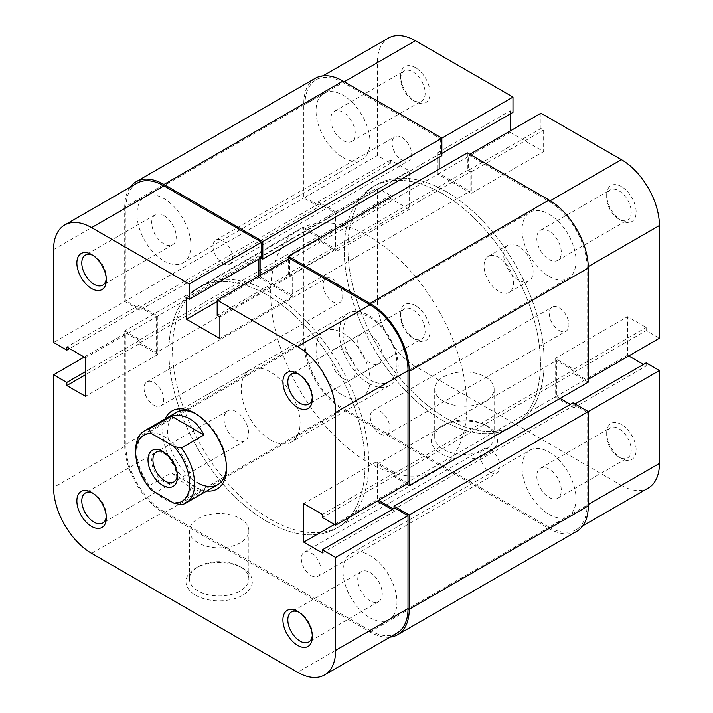 <?xml version="1.0" encoding="UTF-8"?>
<svg xmlns="http://www.w3.org/2000/svg" width="713" height="713" viewBox="0 0 713 713"><rect width="100%" height="100%" fill="white"/><g stroke="black" fill="none" stroke-linecap="round" stroke-linejoin="round"><path stroke-width="0.53" stroke-dasharray="3.56 2.67" d="M177.394 475.357A17.344 10.018 -120 0 0 177.448 474.038L177.448 476.872M224.051 418.807A17.344 10.018 -120 0 0 231.618 436.258A17.344 10.018 -120 0 0 244.987 440.91A17.344 10.018 -120 0 0 248.579 432.969A17.344 10.018 -120 0 0 241.003 415.519A17.344 10.018 -120 0 0 227.643 410.866A17.344 10.018 -120 0 0 224.051 418.807M442.345 420.224A138.75 80.106 -120 0 0 511.72 427.096A138.75 80.106 -120 0 0 532.994 315.912A138.75 80.106 -120 0 0 442.345 193.651A138.75 80.106 -120 0 0 372.97 186.779A138.75 80.106 -120 0 0 351.705 297.954A138.75 80.106 -120 0 0 442.345 420.224A138.75 80.106 60 0 1 351.705 297.954A138.75 80.106 60 0 1 372.97 186.779A138.75 80.106 60 0 1 442.345 193.651A138.75 80.106 60 0 1 532.994 315.912A138.75 80.106 60 0 1 511.72 427.096A138.75 80.106 60 0 1 442.345 420.224M368.764 462.71A138.75 80.106 -120 0 0 438.139 469.582A138.75 80.106 -120 0 0 459.404 358.398A138.75 80.106 -120 0 0 368.764 236.128A138.75 80.106 -120 0 0 299.389 229.256A138.75 80.106 -120 0 0 278.123 340.44A138.75 80.106 -120 0 0 368.764 462.71M368.764 383.407A41.621 24.028 -120 0 0 389.574 385.466A41.621 24.028 -120 0 0 395.956 352.115A41.621 24.028 -120 0 0 368.764 315.431A41.621 24.028 -120 0 0 347.953 313.372A41.621 24.028 -120 0 0 341.572 346.723A41.621 24.028 -120 0 0 368.764 383.407M151.495 490.205L148.91 485.883L171.477 472.853C177.715 478.69 183.794 483.334 189.711 486.783C195.603 490.152 200.371 491.774 204.016 491.64L181.45 504.67M148.91 485.883A41.621 24.028 60 0 1 135.746 449.965M177.448 474.038A17.344 10.018 -120 0 0 165.184 452.791A17.344 10.018 -120 0 0 164.017 452.185M171.477 472.853L204.016 491.64M549.046 514.394A38.154 22.032 -120 0 0 568.118 516.283A38.154 22.032 -120 0 0 573.974 485.713A38.154 22.032 -120 0 0 549.046 452.087A38.154 22.032 -120 0 0 529.964 450.197A38.154 22.032 -120 0 0 524.117 480.776A38.154 22.032 -120 0 0 549.046 514.394M369.994 617.77A38.154 22.032 -120 0 0 389.066 619.659A38.154 22.032 -120 0 0 394.913 589.09A38.154 22.032 -120 0 0 369.994 555.463A38.154 22.032 -120 0 0 350.912 553.573A38.154 22.032 -120 0 0 345.065 584.152A38.154 22.032 -120 0 0 369.994 617.77M549.046 276.492A38.154 22.032 -120 0 0 568.118 278.382A38.154 22.032 -120 0 0 573.974 247.803A38.154 22.032 -120 0 0 549.046 214.176A38.154 22.032 -120 0 0 529.964 212.287A38.154 22.032 -120 0 0 524.117 242.866A38.154 22.032 -120 0 0 549.046 276.492M369.994 379.869A38.154 22.032 -120 0 0 389.066 381.758A38.154 22.032 -120 0 0 394.913 351.179A38.154 22.032 -120 0 0 369.994 317.552A38.154 22.032 -120 0 0 350.912 315.663A38.154 22.032 -120 0 0 345.065 346.242A38.154 22.032 -120 0 0 369.994 379.869M343.006 157.537A38.154 22.032 -120 0 0 362.088 159.427A38.154 22.032 -120 0 0 367.935 128.848A38.154 22.032 -120 0 0 343.006 95.23A38.154 22.032 -120 0 0 323.934 93.341A38.154 22.032 -120 0 0 318.087 123.91A38.154 22.032 -120 0 0 343.006 157.537M163.954 260.913A38.154 22.032 -120 0 0 183.036 262.803A38.154 22.032 -120 0 0 188.883 232.224A38.154 22.032 -120 0 0 163.954 198.606A38.154 22.032 -120 0 0 144.882 196.717A38.154 22.032 -120 0 0 139.026 227.287A38.154 22.032 -120 0 0 163.954 260.913M343.006 395.448A38.154 22.032 -120 0 0 362.088 397.337A38.154 22.032 -120 0 0 367.935 366.758A38.154 22.032 -120 0 0 343.006 333.131A38.154 22.032 -120 0 0 323.934 331.242A38.154 22.032 -120 0 0 318.087 361.821A38.154 22.032 -120 0 0 343.006 395.448M163.954 498.824A38.154 22.032 -120 0 0 183.036 500.713A38.154 22.032 -120 0 0 188.883 470.134A38.154 22.032 -120 0 0 163.954 436.508A38.154 22.032 -120 0 0 144.882 434.618A38.154 22.032 -120 0 0 139.026 465.197A38.154 22.032 -120 0 0 163.954 498.824M446.026 418.103A138.75 80.106 -120 0 0 515.401 424.975A138.75 80.106 -120 0 0 536.666 313.791A138.75 80.106 -120 0 0 446.026 191.521A138.75 80.106 -120 0 0 376.651 184.649A138.75 80.106 -120 0 0 355.386 295.833A138.75 80.106 -120 0 0 446.026 418.103A138.75 80.106 60 0 1 355.386 295.833A138.75 80.106 60 0 1 376.651 184.649A138.75 80.106 60 0 1 446.026 191.521A138.75 80.106 60 0 1 536.666 313.791A138.75 80.106 60 0 1 515.401 424.975A138.75 80.106 60 0 1 446.026 418.103M266.974 521.479A138.75 80.106 -120 0 0 336.349 528.351A138.75 80.106 -120 0 0 357.614 417.167A138.75 80.106 -120 0 0 266.974 294.897A138.75 80.106 -120 0 0 197.599 288.025A138.75 80.106 -120 0 0 176.334 399.209A138.75 80.106 -120 0 0 266.974 521.479A138.75 80.106 -120 0 0 336.349 528.351A138.75 80.106 -120 0 0 357.614 417.167A138.75 80.106 -120 0 0 266.974 294.897A138.75 80.106 -120 0 0 197.599 288.025A138.75 80.106 -120 0 0 176.334 399.209A138.75 80.106 -120 0 0 266.974 521.479M332.926 301.822A13.877 8.012 -120 0 0 339.86 302.508A13.877 8.012 -120 0 0 341.99 291.394A13.877 8.012 -120 0 0 332.926 279.166A13.877 8.012 -120 0 0 325.993 278.48A13.877 8.012 -120 0 0 323.862 289.594A13.877 8.012 -120 0 0 332.926 301.822M153.874 405.198A13.877 8.012 -120 0 0 160.808 405.884A13.877 8.012 -120 0 0 162.938 394.77A13.877 8.012 -120 0 0 153.874 382.542A13.877 8.012 -120 0 0 146.931 381.856A13.877 8.012 -120 0 0 144.81 392.97A13.877 8.012 -120 0 0 153.874 405.198M401.874 160.051A13.877 8.012 -120 0 0 408.816 160.737A13.877 8.012 -120 0 0 410.938 149.623A13.877 8.012 -120 0 0 401.874 137.395A13.877 8.012 -120 0 0 394.94 136.709A13.877 8.012 -120 0 0 392.81 147.823A13.877 8.012 -120 0 0 401.874 160.051M222.821 263.427A13.877 8.012 -120 0 0 229.764 264.113A13.877 8.012 -120 0 0 231.885 252.999A13.877 8.012 -120 0 0 222.821 240.771A13.877 8.012 -120 0 0 215.887 240.085A13.877 8.012 -120 0 0 213.757 251.199A13.877 8.012 -120 0 0 222.821 263.427M559.126 330.458A13.877 8.012 -120 0 0 566.069 331.144A13.877 8.012 -120 0 0 568.19 320.03A13.877 8.012 -120 0 0 559.126 307.802A13.877 8.012 -120 0 0 552.192 307.116A13.877 8.012 -120 0 0 550.062 318.23A13.877 8.012 -120 0 0 559.126 330.458M380.074 433.834A13.877 8.012 -120 0 0 387.007 434.52A13.877 8.012 -120 0 0 389.138 423.406A13.877 8.012 -120 0 0 380.074 411.178A13.877 8.012 -120 0 0 373.14 410.492A13.877 8.012 -120 0 0 371.01 421.606A13.877 8.012 -120 0 0 380.074 433.834M490.179 472.229A13.877 8.012 -120 0 0 497.113 472.915A13.877 8.012 -120 0 0 499.243 461.801A13.877 8.012 -120 0 0 490.179 449.573A13.877 8.012 -120 0 0 483.236 448.887A13.877 8.012 -120 0 0 481.115 460.001A13.877 8.012 -120 0 0 490.179 472.229M311.126 575.605A13.877 8.012 -120 0 0 318.06 576.291A13.877 8.012 -120 0 0 320.19 565.177A13.877 8.012 -120 0 0 311.126 552.949A13.877 8.012 -120 0 0 304.184 552.263A13.877 8.012 -120 0 0 302.062 563.377A13.877 8.012 -120 0 0 311.126 575.605M303.765 341.634L303.765 227.492L124.713 330.868L124.713 445.01L303.765 341.634A55.498 32.04 -120 0 0 343.006 409.61L549.046 528.556A55.498 32.04 -120 0 0 576.79 531.31M124.713 445.01A55.498 32.04 -120 0 0 163.954 512.977L369.994 631.932A55.498 32.04 -120 0 0 389.993 637.155M573.083 402.809L573.083 405.92L570.382 404.36M394.031 508.449L394.031 509.296L573.083 405.92M560.079 398.415L556.398 396.294L377.346 499.67L378.576 500.374M394.031 509.296L393.291 508.868M406.784 484.091L394.031 476.73L394.031 473.61L377.346 463.985L556.398 360.609L556.398 396.294M377.346 463.985L377.346 499.67M394.031 473.61L573.083 370.234L556.398 360.609M394.031 476.73L573.083 373.354L573.083 370.234M588.287 382.132L573.083 373.354M467.363 152.867L467.363 170.425L470.063 171.985L470.063 191.236L291.011 294.612L291.011 275.352L470.063 171.985M288.31 259.069L288.31 273.801L467.363 170.425M288.31 273.801L291.011 275.352M260.102 275.352L260.102 276.769L439.155 173.393L470.063 191.236M260.102 276.769L291.011 294.612M260.842 257.937L260.102 257.509L439.155 154.142L439.155 157.252M439.155 169.15L439.155 173.393M260.102 257.509L260.102 258.364M441.855 155.692L439.155 154.142M315.262 78.314A55.498 32.04 -120 0 0 303.765 103.724L303.765 198.036L318.969 206.815L318.969 203.704L335.654 213.33L156.602 316.706L139.917 307.08L318.969 203.704M130.194 187.171A55.498 32.04 -120 0 0 124.713 207.1L303.765 103.724M124.713 207.1L124.713 301.412L303.765 198.036M124.713 301.412L139.917 310.191L318.969 206.815M139.917 310.191L139.917 307.08M124.713 330.868L139.917 339.646L139.917 342.766L156.602 352.391L335.654 249.015L335.654 213.33M156.602 352.391L156.602 316.706M139.917 342.766L318.969 239.39L335.654 249.015M139.917 339.646L318.969 236.27L318.969 239.39M303.765 227.492L318.969 236.27M415.367 305.521A20.811 12.014 -120 0 0 400.653 314.023A20.811 12.014 -120 0 0 415.367 339.513L415.367 339.513A20.811 12.014 -120 0 0 430.082 331.01A20.811 12.014 -120 0 0 415.367 305.521M412.916 338.096L415.367 339.513L412.916 338.096A17.344 10.018 60 0 1 400.653 316.848A17.344 10.018 60 0 1 404.244 308.907A17.344 10.018 60 0 1 412.916 309.772A17.344 10.018 60 0 1 424.244 325.057A17.344 10.018 60 0 1 421.588 338.951A17.344 10.018 60 0 1 412.916 338.096M621.397 424.476A20.811 12.014 -120 0 0 606.683 432.969A20.811 12.014 -120 0 0 621.397 458.459L621.397 458.459A20.811 12.014 -120 0 0 636.121 449.965A20.811 12.014 -120 0 0 621.397 424.476M618.946 457.042L621.397 458.459L618.946 457.042A17.344 10.018 60 0 1 606.683 435.803A17.344 10.018 60 0 1 610.275 427.862A17.344 10.018 60 0 1 618.946 428.727A17.344 10.018 60 0 1 630.274 444.003A17.344 10.018 60 0 1 627.618 457.906A17.344 10.018 60 0 1 618.946 457.042M415.367 67.61A20.811 12.014 -120 0 0 400.653 76.113A20.811 12.014 -120 0 0 415.367 101.602L415.367 101.602A20.811 12.014 -120 0 0 430.082 93.1A20.811 12.014 -120 0 0 415.367 67.61M412.916 100.185L415.367 101.602L412.916 100.185A17.344 10.018 60 0 1 400.653 78.947A17.344 10.018 60 0 1 404.244 71.006A17.344 10.018 60 0 1 412.916 71.861A17.344 10.018 60 0 1 424.244 87.146A17.344 10.018 60 0 1 421.588 101.041A17.344 10.018 60 0 1 412.916 100.185M621.397 186.565A20.811 12.014 -120 0 0 606.683 195.059A20.811 12.014 -120 0 0 621.397 220.549A20.811 12.014 -120 0 0 621.397 220.558A20.811 12.014 -120 0 0 636.121 212.055A20.811 12.014 -120 0 0 621.397 186.565M618.946 219.141L621.397 220.558L618.946 219.141A17.344 10.018 60 0 1 606.683 197.893A17.344 10.018 60 0 1 610.275 189.952A17.344 10.018 60 0 1 618.946 190.817A17.344 10.018 60 0 1 630.274 206.102A17.344 10.018 60 0 1 627.618 219.996A17.344 10.018 60 0 1 618.946 219.141M485.428 425.091L487.888 426.508A33.181 19.162 0 0 0 440.955 426.508A33.181 19.162 0 0 0 440.955 453.602A33.181 19.162 0 0 0 487.888 453.602A33.181 19.162 0 0 0 487.888 426.508L485.437 425.091A29.714 17.157 180 0 1 485.437 425.091A29.714 17.157 180 0 1 494.136 437.221A29.714 17.157 180 0 1 475.794 453.067A29.714 17.157 180 0 1 443.415 449.35A29.714 17.157 180 0 1 434.707 437.221A29.714 17.157 180 0 1 443.415 425.091A29.714 17.157 180 0 1 485.428 425.091M343.006 112.217A17.344 10.018 -120 0 0 334.335 111.362A17.344 10.018 -120 0 0 331.679 125.256A17.344 10.018 -120 0 0 343.006 140.541A17.344 10.018 -120 0 0 351.678 141.406A17.344 10.018 -120 0 0 354.343 127.502A17.344 10.018 -120 0 0 343.006 112.217M343.006 350.128A17.344 10.018 -120 0 0 334.335 349.272A17.344 10.018 -120 0 0 331.679 363.167A17.344 10.018 -120 0 0 343.006 378.451A17.344 10.018 -120 0 0 351.678 379.307A17.344 10.018 -120 0 0 354.343 365.413A17.344 10.018 -120 0 0 343.006 350.128M549.046 469.083A17.344 10.018 -120 0 0 540.374 468.218A17.344 10.018 -120 0 0 537.709 482.122A17.344 10.018 -120 0 0 549.046 497.407A17.344 10.018 -120 0 0 557.718 498.262A17.344 10.018 -120 0 0 560.373 484.368A17.344 10.018 -120 0 0 549.046 469.083M549.046 231.172A17.344 10.018 -120 0 0 540.374 230.317A17.344 10.018 -120 0 0 537.709 244.211A17.344 10.018 -120 0 0 549.046 259.496A17.344 10.018 -120 0 0 557.718 260.352A17.344 10.018 -120 0 0 560.373 246.457A17.344 10.018 -120 0 0 549.046 231.172M443.415 401.205A29.714 17.157 180 0 1 434.707 389.075A29.714 17.157 180 0 1 453.049 373.22A29.714 17.157 180 0 1 485.428 376.945A29.714 17.157 180 0 1 494.136 389.075A29.714 17.157 180 0 1 475.794 404.922A29.714 17.157 180 0 1 443.415 401.205M518.387 280.031A20.811 12.014 60 0 1 504.786 261.689A20.811 12.014 60 0 1 507.977 245.014A20.811 12.014 60 0 1 518.387 246.047A20.811 12.014 60 0 1 531.978 264.38A20.811 12.014 60 0 1 528.788 281.065A20.811 12.014 60 0 1 518.387 280.031M498.761 291.359A20.811 12.014 60 0 1 485.161 273.017A20.811 12.014 60 0 1 488.352 256.341A20.811 12.014 60 0 1 498.761 257.375A20.811 12.014 60 0 1 512.362 275.717A20.811 12.014 60 0 1 509.171 292.392A20.811 12.014 60 0 1 498.761 291.359M441.855 138.135L440.634 138.848L343.006 82.485A53.769 31.042 -120 0 0 316.126 79.82A53.769 31.042 -120 0 0 304.995 104.437L304.995 197.332L318.239 204.979L318.239 201.859L336.875 212.626L336.875 251.145L318.239 240.379L318.239 237.269L304.995 229.622L304.995 342.338A53.769 31.042 -120 0 0 343.006 408.192L415.367 366.411L621.397 485.366L549.046 527.139L343.006 408.192M588.27 266.591L587.057 267.286L587.057 380.011L588.287 379.298M415.367 366.411A53.769 31.042 60 0 1 377.346 300.565L377.346 187.84L304.995 229.622M549.046 527.139A53.769 31.042 -120 0 0 575.926 529.804A53.769 31.042 -120 0 0 587.057 505.196L588.287 504.483M588.287 411.588L587.057 412.292L587.057 505.196M587.057 412.292L573.813 404.645L573.813 407.765L555.177 396.998L555.177 358.479L573.813 369.245L573.813 372.364L587.057 380.011M587.057 267.286A53.769 31.042 -120 0 0 549.046 201.431L468.593 154.988L468.593 170.282L471.293 171.842L471.293 193.366L437.934 174.106L437.934 152.582L440.634 154.142L440.634 138.848M304.995 197.332L377.346 155.559L390.59 163.206L390.59 160.086L409.235 170.853L409.235 209.364L390.59 198.606L390.59 195.487L377.346 187.84M377.346 155.559L377.346 62.655A53.769 31.042 60 0 1 388.487 38.047M510.285 113.92L510.285 110.809L512.986 112.36M540.953 113.215L540.953 128.509L543.645 130.06L543.645 151.593L510.285 132.333L510.285 130.916M628.759 355.93L627.529 355.226L627.529 316.706L646.174 327.472L646.174 330.582L659.418 338.229M646.174 362.872L646.174 365.992L643.474 364.432M648.286 488.031A53.769 31.042 60 0 1 621.397 485.366M468.593 154.988L469.822 154.275M318.239 240.379L390.59 198.606M318.239 237.269L390.59 195.487M336.875 251.145L409.235 209.364M336.875 212.626L409.235 170.853M318.239 201.859L390.59 160.086M318.239 204.979L390.59 163.206M573.813 369.245L646.174 327.472M573.813 372.364L646.174 330.582M555.177 358.479L627.529 316.706M555.177 396.998L627.529 355.226M573.813 407.765L646.174 365.992M573.813 404.645L575.043 403.941M437.934 152.582L510.285 110.809M440.634 154.142L441.855 153.429M437.934 174.106L510.285 132.333M471.293 193.366L543.645 151.593M471.293 171.842L543.645 130.06M468.593 170.282L540.953 128.509M312.294 635.372A17.344 10.018 -120 0 0 312.347 634.053A17.344 10.018 -120 0 0 300.084 612.815L297.633 611.398L300.084 612.815A17.344 10.018 -120 0 0 298.916 612.2M106.264 516.426A17.344 10.018 -120 0 0 106.317 515.107A17.344 10.018 -120 0 0 94.054 493.859L91.603 492.451L94.054 493.859A17.344 10.018 -120 0 0 92.886 493.253M106.264 278.516A17.344 10.018 -120 0 0 106.317 277.197A17.344 10.018 -120 0 0 94.054 255.958L91.603 254.541L94.054 255.958A17.344 10.018 -120 0 0 92.886 255.343M312.294 397.471A17.344 10.018 -120 0 0 312.347 396.152A17.344 10.018 -120 0 0 300.084 374.904L297.633 373.487L300.084 374.904A17.344 10.018 -120 0 0 298.916 374.298M195.683 595.212A33.181 19.162 0 0 0 242.607 595.212A33.181 19.162 0 0 0 242.607 568.118L242.607 568.118A33.181 19.162 0 0 0 195.683 568.118A33.181 19.162 0 0 0 195.683 595.212M240.156 566.701L242.607 568.118L240.156 566.701A29.714 17.157 180 0 1 248.855 578.831A29.714 17.157 180 0 1 230.513 594.678A29.714 17.157 180 0 1 198.134 590.961A29.714 17.157 180 0 1 189.435 578.831A29.714 17.157 180 0 1 198.134 566.701A29.714 17.157 180 0 1 240.156 566.701M226.476 466.917A41.621 24.028 -120 0 0 226.502 465.536A41.621 24.028 -120 0 0 197.073 414.556L194.613 413.148L197.073 414.556A41.621 24.028 -120 0 0 195.87 413.896M206.761 491.016A45.097 26.033 60 0 1 194.613 486.783A45.097 26.033 60 0 1 165.131 418.923M240.156 518.547A29.714 17.157 180 0 1 248.855 530.686A29.714 17.157 180 0 1 230.513 546.532A29.714 17.157 180 0 1 198.134 542.816A29.714 17.157 180 0 1 189.435 530.686A29.714 17.157 180 0 1 207.777 514.831A29.714 17.157 180 0 1 240.156 518.547M369.994 572.459A17.344 10.018 60 0 1 381.321 587.744A17.344 10.018 60 0 1 378.665 601.638A17.344 10.018 60 0 1 369.994 600.783A17.344 10.018 60 0 1 358.657 585.498A17.344 10.018 60 0 1 361.322 571.594A17.344 10.018 60 0 1 369.994 572.459M369.994 334.549A17.344 10.018 60 0 1 381.321 349.833A17.344 10.018 60 0 1 378.665 363.728A17.344 10.018 60 0 1 369.994 362.872A17.344 10.018 60 0 1 358.657 347.587A17.344 10.018 60 0 1 361.322 333.693A17.344 10.018 60 0 1 369.994 334.549M163.954 215.593A17.344 10.018 60 0 1 175.291 230.878A17.344 10.018 60 0 1 172.626 244.782A17.344 10.018 60 0 1 163.954 243.917A17.344 10.018 60 0 1 152.627 228.632A17.344 10.018 60 0 1 155.282 214.738A17.344 10.018 60 0 1 163.954 215.593M163.954 453.504A17.344 10.018 60 0 1 175.291 468.789A17.344 10.018 60 0 1 172.626 482.683A17.344 10.018 60 0 1 163.954 481.828A17.344 10.018 60 0 1 152.627 466.543A17.344 10.018 60 0 1 155.282 452.648A17.344 10.018 60 0 1 163.954 453.504M270.655 292.776A138.75 80.106 -120 0 0 201.28 285.904A138.75 80.106 -120 0 0 180.006 397.088A138.75 80.106 -120 0 0 270.655 519.349A138.75 80.106 -120 0 0 340.03 526.221A138.75 80.106 -120 0 0 361.295 415.046A138.75 80.106 -120 0 0 270.655 292.776M270.655 440.046A41.621 24.028 -120 0 0 291.465 442.113A41.621 24.028 -120 0 0 297.847 408.754A41.621 24.028 -120 0 0 270.655 372.079A41.621 24.028 -120 0 0 249.844 370.011A41.621 24.028 -120 0 0 243.463 403.371A41.621 24.028 -120 0 0 270.655 440.046M53.582 249.586L125.943 207.804L125.943 300.708L53.582 342.481M347.953 313.372L176.254 412.497A41.621 24.028 -120 0 0 169.881 445.857A41.621 24.028 -120 0 0 197.073 482.532M396.874 633.18A53.769 31.042 60 0 1 369.994 630.515L297.633 672.288M91.603 553.341L163.954 511.569L369.994 630.515M163.954 511.569A53.769 31.042 60 0 1 125.943 445.714L53.582 487.487M84.241 357.07L125.943 332.989L125.943 445.714M125.943 332.989L139.187 340.636L139.187 343.755L157.823 354.521L157.823 316.002L139.187 305.235L139.187 308.355L125.943 300.708M125.943 207.804A53.769 31.042 60 0 1 137.074 183.196M261.582 257.509L258.881 255.958L258.881 259.069M258.881 276.065L258.881 277.482L292.241 296.742L292.241 275.218L289.54 273.658L289.54 258.364M408.005 483.378L394.761 475.731L394.761 472.621L376.125 461.855L376.125 500.374L377.346 501.087M392.061 509.581L394.761 511.141L394.761 508.021M394.761 511.141L322.41 552.914M376.125 500.374L334.424 524.447M376.125 461.855L303.765 503.636M394.761 472.621L322.41 514.394M394.761 475.731L322.41 517.513M139.187 305.235L66.826 347.008M139.187 308.355L69.526 348.568M157.823 316.002L85.471 357.774M157.823 354.521L85.471 396.294M139.187 343.755L85.471 374.771M139.187 340.636L85.471 371.651M292.241 275.218L219.88 316.991M289.54 273.658L217.18 315.431M292.241 296.742L219.88 338.515M258.881 277.482L217.18 301.554M258.881 255.958L186.521 297.731M369.994 631.932L549.046 528.556M163.954 512.977L343.006 409.61M344.236 81.772L343.006 82.485M377.346 300.565L304.995 342.338M549.046 201.431L550.249 200.736M304.995 104.437L377.346 62.655M244.987 440.91L173.856 481.979M340.03 526.221L438.139 469.582M389.574 385.466L291.465 442.113M201.28 285.904L299.389 229.256M227.643 410.866L156.512 451.935M165.184 452.791L162.733 451.382M389.066 619.659L568.118 516.283M389.066 381.758L568.118 278.382M183.036 262.803L362.088 159.427M183.036 500.713L362.088 397.337M160.808 405.884L339.86 302.508M229.764 264.113L408.816 160.737M387.007 434.52L566.069 331.144M318.06 576.291L497.113 472.915M304.184 552.263L483.236 448.887M373.14 410.492L552.192 307.116M215.887 240.085L394.94 136.709M146.931 381.856L325.993 278.48M144.882 434.618L323.934 331.242M144.882 196.717L323.934 93.341M350.912 315.663L529.964 212.287M350.912 553.573L529.964 450.197M400.653 316.848L400.653 314.023M606.683 435.803L606.683 432.969M400.653 78.947L400.653 76.113M606.683 197.893L606.683 195.059M443.415 425.091L440.955 426.508M334.335 111.362L404.244 71.006M334.335 349.272L404.244 308.907M540.374 468.218L610.275 427.862M540.374 230.317L610.275 189.952M434.707 389.075L434.707 437.221M488.352 256.341L507.977 245.014M509.171 292.392L528.788 281.065M494.136 389.075L494.136 437.221M316.126 79.82L323.007 75.845M575.926 529.804L582.806 525.829M557.718 260.352L627.618 219.996M557.718 498.262L627.618 457.906M351.678 379.307L421.588 338.951M351.678 141.406L421.588 101.041M312.347 634.053L312.347 636.887M106.317 515.107L106.317 517.941M106.317 277.197L106.317 280.031M312.347 396.152L312.347 398.977M226.502 465.536L226.502 468.37M248.855 530.686L248.855 578.831M378.665 601.638L308.756 641.994M378.665 363.728L308.756 404.093M172.626 244.782L102.725 285.138M172.626 482.683L102.725 523.048M249.844 370.011L176.254 412.497M155.282 452.648L85.382 493.004M155.282 214.738L85.382 255.094M361.322 333.693L291.412 374.049M361.322 571.594L291.412 611.959M189.435 530.686L189.435 578.831M198.134 566.701L195.683 568.118"/><path stroke-width="1.07" d="M177.448 476.872A20.811 12.014 60 0 1 162.733 485.366A20.811 12.014 60 0 1 148.01 459.876A20.811 12.014 60 0 1 162.733 451.382A20.811 12.014 60 0 1 177.448 476.872M164.017 452.185A17.344 10.018 -120 0 0 156.512 451.935A17.344 10.018 -120 0 0 152.921 459.876A17.344 10.018 -120 0 0 160.487 477.327A17.344 10.018 -120 0 0 173.856 481.979A17.344 10.018 -120 0 0 177.394 475.357M148.91 429.244L151.495 433.557A38.154 22.032 -120 0 0 135.746 452.791L135.746 449.965A41.621 24.028 60 0 1 144.374 430.91A41.621 24.028 60 0 1 148.91 429.244L171.477 416.214C177.715 414.592 183.794 415.456 189.711 418.807C195.603 422.274 200.371 427.666 204.016 435.001L181.45 448.022A41.621 24.028 60 0 1 185.995 503.004A41.621 24.028 60 0 1 181.45 504.67L173.972 503.182A38.154 22.032 -120 0 0 189.711 483.949A38.154 22.032 -120 0 0 173.972 446.543L181.45 448.022M151.495 433.557L173.972 446.543M135.746 452.791A38.154 22.032 -120 0 0 151.495 490.205L173.972 503.182M171.477 416.214L204.016 435.001M389.993 637.155A55.498 32.04 -120 0 0 397.738 634.686L576.79 531.31A55.498 32.04 -120 0 0 588.287 505.9L588.287 411.588L573.083 402.809L394.031 506.185L394.031 508.449M397.738 634.686A55.498 32.04 -120 0 0 409.235 609.276L409.235 514.964L659.418 370.519L646.174 362.872L575.043 403.941M409.235 514.964L394.031 506.185M570.382 404.36L560.079 398.415M393.291 508.868L378.576 500.374M406.784 484.091L409.235 485.508L588.287 382.132L588.287 267.99A55.498 32.04 -120 0 0 549.046 200.023L467.363 152.867L288.31 256.234L369.994 303.39L549.046 200.023M409.235 485.508L409.235 371.366A55.498 32.04 -120 0 0 369.994 303.39M288.31 256.234L288.31 259.069M439.155 157.252L439.155 169.15M260.102 258.364L260.102 275.352M262.803 259.069L441.855 155.692L441.855 138.135L262.803 241.511L262.803 259.069L260.842 257.937M262.803 241.511L163.954 184.444L343.006 81.068L441.855 138.135L512.986 97.066L415.367 40.712L344.236 81.772M343.006 81.068A55.498 32.04 -120 0 0 315.262 78.314L136.21 181.69A55.498 32.04 -120 0 0 130.194 187.171M163.954 184.444A55.498 32.04 -120 0 0 136.21 181.69M588.287 379.298L659.418 338.229L659.418 225.513L588.27 266.591M323.007 75.845L388.487 38.047A53.769 31.042 60 0 1 415.367 40.712M441.855 153.429L512.986 112.36L512.986 97.066M510.285 130.916L510.285 113.92M469.822 154.275L540.953 113.215L621.397 159.659A53.769 31.042 60 0 1 659.418 225.513M643.474 364.432L628.759 355.93M588.287 504.483L659.418 463.414L659.418 370.519M659.418 463.414A53.769 31.042 60 0 1 648.286 488.031L582.806 525.829M297.633 611.398L297.633 611.398A20.811 12.014 60 0 1 312.347 636.887A20.811 12.014 60 0 1 297.633 645.39A20.811 12.014 60 0 1 282.918 619.9A20.811 12.014 60 0 1 297.633 611.398M298.916 612.2A17.344 10.018 -120 0 0 291.412 611.959A17.344 10.018 -120 0 0 288.756 625.854A17.344 10.018 -120 0 0 300.084 641.139A17.344 10.018 -120 0 0 308.756 641.994A17.344 10.018 -120 0 0 312.294 635.372M91.603 492.451L91.603 492.442A20.811 12.014 60 0 1 91.603 492.451A20.811 12.014 60 0 1 106.317 517.941A20.811 12.014 60 0 1 91.603 526.435A20.811 12.014 60 0 1 76.879 500.945A20.811 12.014 60 0 1 91.603 492.442M92.886 493.253A17.344 10.018 -120 0 0 85.382 493.004A17.344 10.018 -120 0 0 82.726 506.898A17.344 10.018 -120 0 0 94.054 522.183A17.344 10.018 -120 0 0 102.725 523.048A17.344 10.018 -120 0 0 106.264 516.426M91.603 254.541L91.603 254.541A20.811 12.014 60 0 1 106.317 280.031A20.811 12.014 60 0 1 91.603 288.524A20.811 12.014 60 0 1 76.879 263.035A20.811 12.014 60 0 1 91.603 254.541M92.886 255.343A17.344 10.018 -120 0 0 85.382 255.094A17.344 10.018 -120 0 0 82.726 268.997A17.344 10.018 -120 0 0 94.054 284.273A17.344 10.018 -120 0 0 102.725 285.138A17.344 10.018 -120 0 0 106.264 278.516M297.633 373.487L297.633 373.487A20.811 12.014 60 0 1 312.347 398.977A20.811 12.014 60 0 1 297.633 407.479A20.811 12.014 60 0 1 282.918 381.99A20.811 12.014 60 0 1 297.633 373.487M298.916 374.298A17.344 10.018 -120 0 0 291.412 374.049A17.344 10.018 -120 0 0 288.756 387.943A17.344 10.018 -120 0 0 300.084 403.228A17.344 10.018 -120 0 0 308.756 404.093A17.344 10.018 -120 0 0 312.294 397.471M165.131 418.923A45.097 26.033 60 0 1 194.613 413.139L194.613 413.139A45.097 26.033 60 0 1 194.613 413.148A45.097 26.033 60 0 1 226.502 468.37A45.097 26.033 60 0 1 206.761 491.016M197.073 482.532A41.621 24.028 -120 0 0 217.884 484.59A41.621 24.028 -120 0 0 226.476 466.917M335.654 525.16L335.654 412.435A53.769 31.042 -120 0 0 297.633 346.589L217.18 300.137L289.54 258.364L369.994 304.808A53.769 31.042 60 0 1 408.005 370.662L408.005 483.378L335.654 525.16L322.41 517.513L322.41 514.394L303.765 503.636L303.765 542.147L322.41 552.914L322.41 549.794L335.654 557.441L408.005 515.668L408.005 608.563A53.769 31.042 60 0 1 396.874 633.18L324.513 674.953A53.769 31.042 -120 0 0 335.654 650.345L335.654 557.441M324.513 674.953A53.769 31.042 -120 0 1 297.633 672.288L91.603 553.341A53.769 31.042 -120 0 1 53.582 487.487L53.582 374.771L66.826 382.418L66.826 385.528L85.471 396.294L85.471 357.774L66.826 347.008L66.826 350.128L53.582 342.481L53.582 249.586A53.769 31.042 -120 0 1 64.714 224.969L137.074 183.196A53.769 31.042 60 0 1 163.954 185.861L261.582 242.215L261.582 257.509L189.221 299.291L186.521 297.731L186.521 319.255L219.88 338.515L219.88 316.991L217.18 315.431L217.18 300.137M195.87 413.896A41.621 24.028 -120 0 0 176.254 412.497L144.374 430.91M258.881 259.069L258.881 276.065M377.346 501.087L392.061 509.581M322.41 549.794L394.761 508.021L408.005 515.668M261.582 242.215L189.221 283.997L189.221 299.291M189.221 283.997L91.603 227.634A53.769 31.042 -120 0 0 64.714 224.969M53.582 374.771L84.241 357.07M334.424 524.447L303.765 542.147M69.526 348.568L66.826 350.128M85.471 374.771L66.826 385.528M85.471 371.651L66.826 382.418M217.18 301.554L186.521 319.255M409.235 609.276L588.287 505.9M409.235 371.366L588.287 267.99M550.249 200.736L621.397 159.659M297.633 346.589L369.994 304.808M335.654 650.345L408.005 608.563M163.954 185.861L91.603 227.634M408.005 370.662L335.654 412.435M217.884 484.59L185.995 503.004"/></g></svg>
